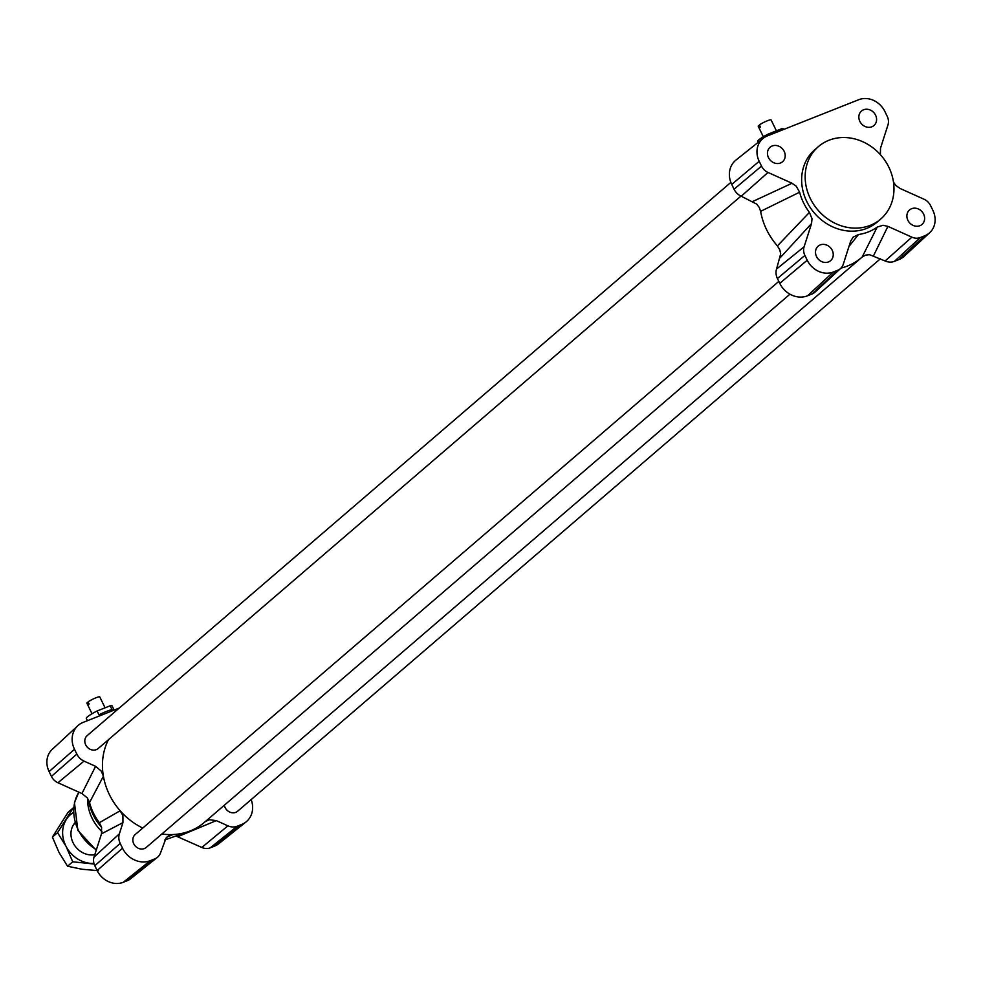 <?xml version="1.0" encoding="UTF-8"?>
<svg xmlns="http://www.w3.org/2000/svg" width="982" height="982" viewBox="0 0 982 982"><rect width="100%" height="100%" fill="white"/><g stroke="black" fill="none" stroke-linecap="round" stroke-linejoin="round"><path stroke-width="1.47" d="M92.013 713.742L86.895 703.186A7.169 1.007 -25.9 0 1 87.03 702.805L88.061 704.929A7.169 1.007 -25.9 0 1 88.478 704.524A7.169 1.007 -25.9 0 1 89.117 704.02L88.085 701.897A7.169 1.007 -25.9 0 1 95.107 698.141A7.169 1.007 -25.9 0 1 99.783 696.925L105.074 707.826M87.03 702.805L88.282 702.302M87.423 720.69L86.33 718.443A14.337 2.013 -25.9 0 1 97.108 710.98L110.144 705.812A14.337 2.013 -25.9 0 1 112.12 705.923L114.145 710.109M97.108 710.98L98.973 714.81A14.337 2.013 -25.9 0 1 112.009 709.642L110.144 705.812M763.333 136.756L758.202 126.199A7.169 1.007 -25.9 0 1 758.349 125.819L759.381 127.942A7.169 1.007 -25.9 0 1 759.786 127.537A7.169 1.007 -25.9 0 1 760.436 127.034L759.405 124.91A7.169 1.007 -25.9 0 1 766.426 121.167A7.169 1.007 -25.9 0 1 771.103 119.939L776.394 130.839M758.349 125.819L759.602 125.315M758.104 142.39L757.65 141.457A14.337 2.013 -25.9 0 1 768.427 133.994L781.463 128.826A14.337 2.013 -25.9 0 1 783.427 128.937L783.685 129.452M782.077 130.078L781.463 128.826M769.041 135.246L768.427 133.994M880.351 258.818L237.632 811.218A8.482 7.414 -130.7 0 1 235.766 812.347A8.482 7.414 -130.7 0 1 224.35 805.215M740.931 196.105L98.212 748.505A8.482 7.414 -130.7 0 1 96.346 749.634A8.482 7.414 -130.7 0 1 86.318 745.915A8.482 7.414 -130.7 0 1 87.153 735.653L730.853 182.406M789.945 294.183L146.244 847.429A8.482 7.414 -130.7 0 1 144.379 848.558A8.482 7.414 -130.7 0 1 134.35 844.839A8.482 7.414 -130.7 0 1 135.185 834.565L778.812 281.392M880.4 154.677L880.51 148.184L887.973 124.91A11.882 10.385 49.3 0 0 887.2 116.293L884.868 111.482A20.843 18.216 49.3 0 0 858.698 99.722L767.31 135.933A20.843 18.216 49.3 0 0 763.186 138.327L735.96 160.066A22.095 19.309 49.3 0 0 731.725 184.42L734.057 189.219A13.134 11.477 49.3 0 0 741.238 196.24L756.729 204.121L759.258 207.472L760.62 211.339A64.493 56.355 49.3 0 0 777.4 245.905L779.782 249.796L780.678 253.835L776.566 269.007A13.134 11.477 49.3 0 0 777.425 278.532L779.757 283.344A22.095 19.309 49.3 0 0 807.486 295.815L811.93 294.048A13.134 11.477 49.3 0 0 815.085 292.071L840.678 268.43A11.882 10.385 49.3 0 0 843.231 264.379L850.694 241.118L853.1 237.153L858.526 234.489A51.715 45.184 49.3 0 0 877.196 227.088L862.171 257.014L865.707 255.087L869.573 254.706L885.126 260.966A13.134 11.477 49.3 0 0 894.43 261.359L898.874 259.604A22.095 19.309 49.3 0 0 904.177 256.277L929.758 232.636A20.843 18.216 49.3 0 0 932.9 210.406L930.568 205.606A11.882 10.385 49.3 0 0 924.062 199.248L900.064 188.458L895.817 185.451L893.497 182.198M142.758 828.059A64.493 56.355 -130.7 0 1 120.172 810.764A64.493 56.355 -130.7 0 1 103.392 776.21A64.493 56.355 -130.7 0 1 108.425 739.728M204.956 821.885A64.493 56.355 -130.7 0 1 204.428 822.339A64.493 56.355 -130.7 0 1 188.519 831.533A64.493 56.355 -130.7 0 1 173.028 834.54A64.493 56.355 -130.7 0 1 161.883 833.988M841.022 268.086A64.493 56.355 49.3 0 0 861.644 257.48A64.493 56.355 49.3 0 0 862.171 257.014M175.925 836.001L201.826 847.466A11.882 10.385 49.3 0 0 210.246 847.834L214.69 846.067A20.843 18.216 49.3 0 0 218.814 843.673L246.04 821.934A22.095 19.309 49.3 0 0 251.147 799.593M177.816 836.676L216.322 820.621L227.91 825.825A13.134 11.477 49.3 0 0 237.214 826.23L241.658 824.463A22.095 19.309 49.3 0 0 246.04 821.934M119.203 708.108L83.126 722.396A22.095 19.309 49.3 0 0 77.823 725.723L52.242 749.364A20.843 18.216 49.3 0 0 49.1 771.594L51.432 776.394A11.882 10.385 49.3 0 0 57.938 782.752L81.936 793.542L87.312 797.887L89.546 802.503A51.715 45.184 49.3 0 0 99.354 822.695L101.6 827.31L101.49 833.816L94.026 857.09A11.882 10.385 49.3 0 0 94.8 865.707L97.132 870.518A20.843 18.216 49.3 0 0 123.302 882.278L127.746 880.523A11.882 10.385 49.3 0 0 130.103 879.16L157.316 857.409A13.134 11.477 49.3 0 0 160.692 852.462L166.13 837.892L169.051 835.572L173.028 834.54L166.805 837.18M101.49 833.816L122.946 822.634L119.35 833.865A13.134 11.477 49.3 0 0 120.197 843.391L122.529 848.202A22.095 19.309 49.3 0 0 150.271 860.674L154.714 858.919A13.134 11.477 49.3 0 0 157.316 857.409M77.823 725.723A22.095 19.309 49.3 0 0 74.497 749.278L76.842 754.09A13.134 11.477 49.3 0 0 84.022 761.111L95.598 766.316L81.936 793.542M216.322 820.621L209.375 819.724L205.299 821.59M122.946 822.634L122.897 815.612L120.172 810.764L99.354 822.695M89.546 802.503L103.392 776.21L101.293 771.116L95.598 766.316M88.503 799.79A47.774 41.747 49.3 0 0 101.612 827.323M87.545 798.194A41.796 36.53 49.3 0 0 101.944 831.619M848.988 246.421L858.526 234.489M828.501 261.924A9.55 8.347 -130.7 0 1 817.196 257.738A9.55 8.347 -130.7 0 1 818.141 246.175A9.55 8.347 -130.7 0 1 830.698 247.98A9.55 8.347 -130.7 0 1 830.588 260.66A9.55 8.347 -130.7 0 1 828.501 261.924M871.844 126.788A9.55 8.347 -130.7 0 1 860.539 122.603A9.55 8.347 -130.7 0 1 861.484 111.04A9.55 8.347 -130.7 0 1 874.041 112.844A9.55 8.347 -130.7 0 1 873.943 125.524A9.55 8.347 -130.7 0 1 871.844 126.788M780.457 163A9.55 8.347 -130.7 0 1 769.152 158.814A9.55 8.347 -130.7 0 1 770.097 147.251A9.55 8.347 -130.7 0 1 782.666 149.055A9.55 8.347 -130.7 0 1 782.556 161.735A9.55 8.347 -130.7 0 1 780.457 163M919.876 225.713A9.55 8.347 -130.7 0 1 908.583 221.527A9.55 8.347 -130.7 0 1 909.528 209.964A9.55 8.347 -130.7 0 1 922.086 211.768A9.55 8.347 -130.7 0 1 921.975 224.448A9.55 8.347 -130.7 0 1 919.876 225.713M880.707 219.047L877.184 222.079A47.774 41.747 -130.7 0 1 814.385 213.057A47.774 41.747 -130.7 0 1 814.9 149.62L818.423 146.588A47.774 41.747 49.3 0 0 817.908 210.025A47.774 41.747 49.3 0 0 880.707 219.047A47.774 41.747 49.3 0 0 885.433 161.195A47.774 41.747 49.3 0 0 828.906 140.279A47.774 41.747 49.3 0 0 818.423 146.588M873.538 255.75L887.9 226.376L883.039 225.283L877.196 227.088M887.9 226.376L911.897 237.165A11.882 10.385 49.3 0 0 920.318 237.534L924.762 235.766A20.843 18.216 49.3 0 0 929.758 232.636M763.186 138.327A20.843 18.216 49.3 0 0 759.184 161.294L761.516 166.105A11.882 10.385 49.3 0 0 768.01 172.451L792.02 183.253L752.826 201.457M760.62 211.339L799.618 192.202L796.267 186.249L792.02 183.253M799.618 192.202A51.715 45.184 49.3 0 0 809.426 212.394L777.4 245.905M780.174 257.775L811.574 223.515L812.004 218.667L809.426 212.394M811.574 223.515L804.111 246.789A11.882 10.385 49.3 0 0 804.884 255.406L807.216 260.218A20.843 18.216 49.3 0 0 833.374 271.977L837.818 270.222A11.882 10.385 49.3 0 0 840.678 268.43M74.976 822.769A19.701 17.222 49.3 0 0 74.166 844.716A19.701 17.222 49.3 0 0 94.8 854.684M73.429 812.47A28.662 25.041 49.3 0 0 66.31 819.504A28.662 25.041 49.3 0 0 66.076 846.423A28.662 25.041 49.3 0 0 89.043 863.19A28.662 25.041 49.3 0 0 93.953 863.436M94.125 864.037L72.717 861.791L66.076 846.423L57.557 832.662L73.171 807.965L68.004 812.396L52.402 837.094L59.03 852.474L67.549 866.222L81.997 869.254L98.323 870.653M72.717 861.791L67.549 866.222M57.557 832.662L52.402 837.094M241.658 824.463L214.69 846.067M237.214 826.23L210.246 847.834M227.91 825.825L201.826 847.466M154.714 858.919L127.746 880.523M150.271 860.674L123.302 882.278M122.529 848.202L97.132 870.518M120.197 843.391L94.8 865.707M119.35 833.865L94.026 857.09M84.022 761.111L57.938 782.752M76.842 754.09L51.432 776.394M74.497 749.278L49.1 771.594M78.867 792.167A41.796 36.53 49.3 0 0 96.396 849.725M898.874 259.604L924.762 235.766M894.43 261.359L920.318 237.534M885.126 260.966L911.897 237.165M811.93 294.048L837.818 270.222M807.486 295.815L833.374 271.977M779.757 283.344L807.216 260.218M777.425 278.532L804.884 255.406M776.566 269.007L804.111 246.789M734.057 189.219L761.516 166.105M741.238 196.24L768.01 172.451M731.725 184.42L759.184 161.294M861.644 257.48L204.428 822.339M78.818 792.143L74.448 802.699L77.885 830.441L96.224 850.252M164.816 839.941L188.519 831.533M73.625 824.536L75.111 823.247"/></g></svg>
